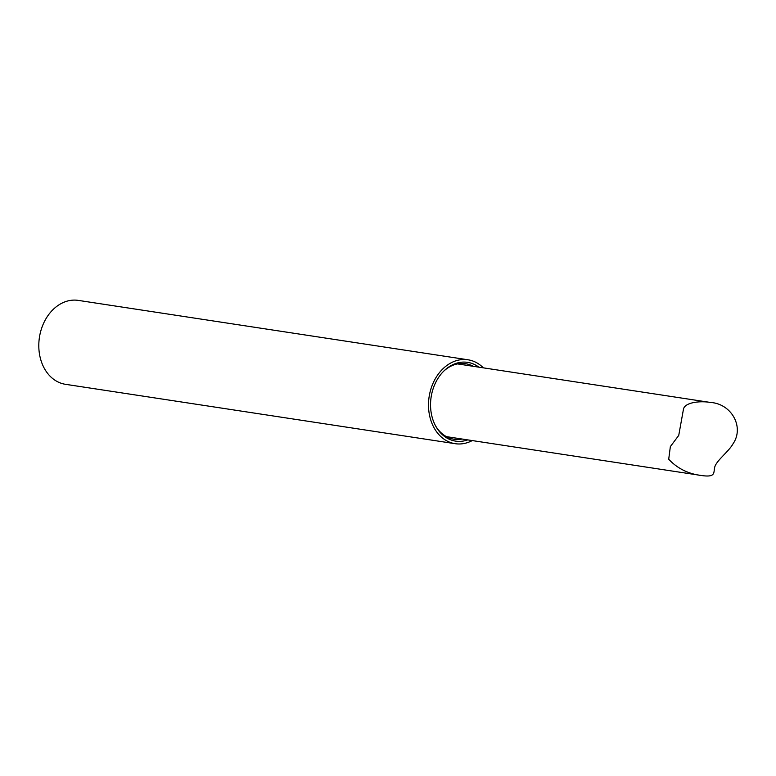 <?xml version="1.0" encoding="UTF-8"?>
<svg xmlns="http://www.w3.org/2000/svg" width="776" height="776" viewBox="0 0 776 776"><rect width="100%" height="100%" fill="white"/><g stroke="black" fill="none" stroke-linecap="round" stroke-linejoin="round"><path stroke-width="1.16" d="M668.708 459.237L670.357 446.598L678.738 435.414L683.52 408.884C685.441 401.987 701.135 400.794 710.399 402.443C731.642 403.733 744.582 427.227 732.951 443.93C728.489 451.991 715.385 461.284 714.56 467.976C713.571 472.846 715.453 477.395 702.173 475.61C688.661 474.087 677.506 468.626 668.708 459.237M472.264 440.574A42.447 32.854 -81.3 0 1 455.211 443.697A42.447 32.854 -81.3 0 1 433.862 427.44A42.447 32.854 -81.3 0 1 434.172 380.851A42.447 32.854 -81.3 0 1 467.996 359.783A42.447 32.854 -81.3 0 1 483.341 367.843M467.996 359.783L78.289 300.39A42.447 32.854 98.7 0 0 44.474 321.468A42.447 32.854 98.7 0 0 44.154 368.057A42.447 32.854 98.7 0 0 65.504 384.314L455.211 443.697M478.84 367.155A39.838 30.827 98.7 0 0 444.347 370.559A39.838 30.827 98.7 0 0 435.84 426.363A39.838 30.827 98.7 0 0 467.753 439.885M435.491 425.714A38.199 29.566 98.7 0 0 454.076 439.235A38.199 29.566 98.7 0 0 462.166 439.032M473.253 366.301A38.199 29.566 98.7 0 0 465.59 363.701A38.199 29.566 98.7 0 0 443.814 371.074M710.399 402.443L457.491 363.905M702.173 475.61L446.413 436.636"/></g></svg>
